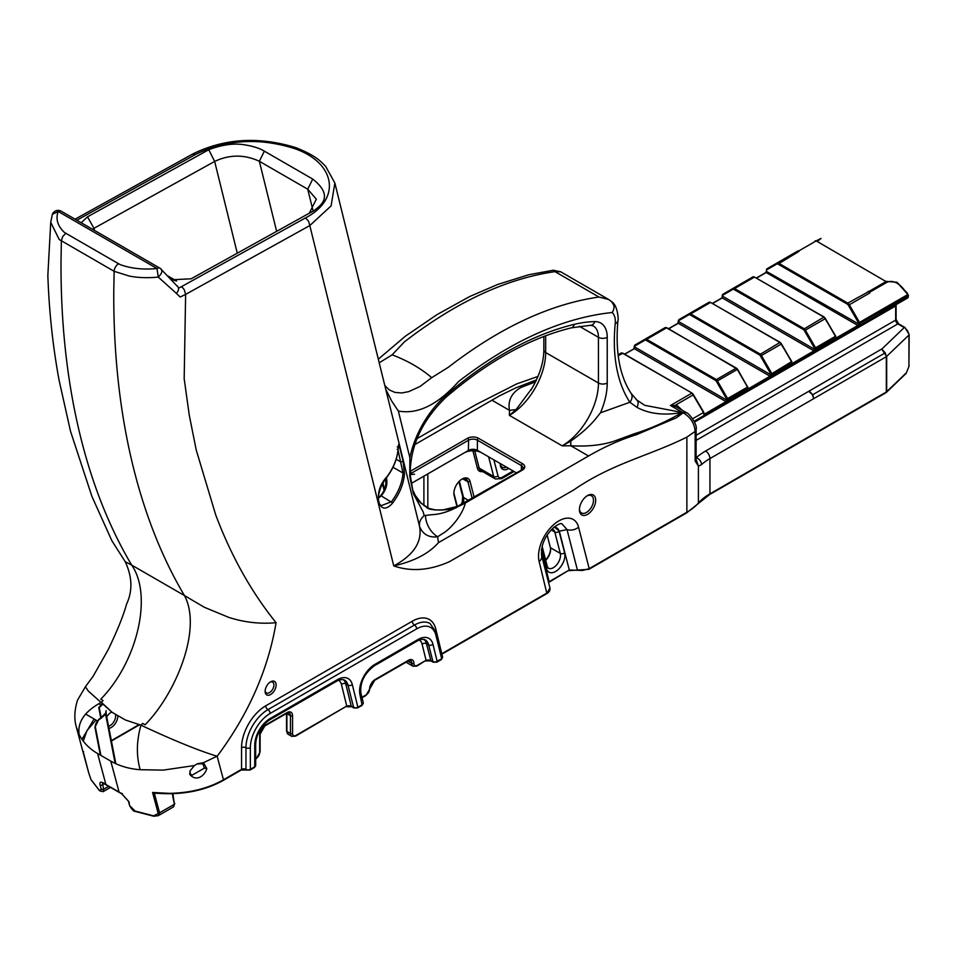 <?xml version="1.0" encoding="UTF-8"?>
<svg xmlns="http://www.w3.org/2000/svg" width="957" height="957" viewBox="0 0 957 957"><rect width="100%" height="100%" fill="white"/><g stroke="black" fill="none" stroke-linecap="round" stroke-linejoin="round"><path stroke-width="1.44" d="M76.165 726.399L79.108 734.45C77.433 721.841 84.862 711.135 101.382 702.33L103.057 700.548L100.76 699.196C137.581 661.538 152.809 595.398 131.671 565.073L125.271 561.759L111.885 540.765L91.872 496.3L70.507 431.248L59.131 380.431C52.85 346.578 49.094 311.551 47.85 275.353L50.733 222.323L59.202 239.513L114.134 271.31L113.775 291.825C113.165 411.079 137.521 516.493 184.438 595.541L131.671 565.073C84.706 485.953 60.435 380.671 61.009 261.357L61.368 240.853L62.707 236.511L65.842 233.293A40.409 22.86 -179 0 1 64.298 232.348C57.516 225.768 55.482 218.818 58.221 211.485L52.336 214.356M178.696 287.71L160.62 268.773C162.834 270.699 162.044 273.475 158.264 277.087C147.51 278.128 137.82 277.769 129.195 276.035L114.134 271.31A6.221 3.589 -60 0 1 115.474 266.979A6.221 3.589 -60 0 1 118.608 263.749L65.842 233.293M76.859 220.242L195.563 154.436C226.151 139.543 258.892 137.509 293.811 148.347C335.716 162.343 341.888 199.056 305.498 217.909L181.316 286.741A6.221 3.661 61 0 1 184.39 290.031L185.622 294.397L184.175 378.661L189.247 415.063L196.221 449.969L215.72 514.938C231.211 556.065 251.332 591.988 276.071 622.708C260.113 624.155 244.346 622.385 228.795 617.397L204.272 607.252L184.438 595.541C202.609 629.204 175.442 694.148 145.081 724.784L142.629 723.408L140.954 725.179L125.391 719.987L112.196 712.367L88.391 691.157L85.4 686.755L77.565 700.081C72.648 715.322 75.806 725.215 76.428 727.416L82.577 750.384L83.235 752.441L83.654 751.676M305.498 217.909L308.573 221.211L309.805 225.577L331.086 205.887L334.866 182.99M310.582 212.633L314.123 210.54C319.554 206.198 335.117 196.747 312.724 179.067L264.347 151.146C260.089 148.502 254.024 146.481 246.152 145.093C235.183 142.892 222.718 144.435 208.77 149.711L87.494 216.832L93.953 228.328L92.65 229.357M753.877 277.267A0.778 0.634 60 0 0 752.932 276.908L722.846 294.278A1.555 0.897 -120 0 0 722.523 294.995L722.846 294.278A0.778 0.634 -120 0 0 722.679 295.27L732.871 289.385A0.778 0.634 -120 0 1 733.038 288.392L733.038 288.392A3.11 1.794 -120 0 1 734.593 288.547L754.487 277.063L823.702 317.018A3.11 1.794 60 0 1 825.257 318.669L835.449 336.314A1.555 0.897 60 0 1 835.772 337.402L835.772 338.575M835.772 337.941L835.999 337.091L815.878 348.886A1.555 0.897 -120 0 0 815.555 347.81L805.363 330.153A3.11 1.794 -120 0 0 803.808 328.514L734.593 288.547L734.043 289.504L803.258 329.459L824.097 316.982L754.487 277.063A3.11 1.794 60 0 0 752.932 276.908L733.038 288.392M803.258 329.459A2.333 1.352 60 0 1 804.418 330.691L814.61 348.348L813.952 350.848L815.651 350.8L815.878 350.059L722.523 296.168M709.938 302.627A0.778 0.634 60 0 0 708.993 302.28L678.908 319.65A1.555 0.897 -120 0 0 678.585 320.368L678.908 319.65A0.778 0.634 -120 0 0 678.74 320.643L688.932 314.757A0.778 0.634 -120 0 1 689.1 313.764L689.1 313.764A3.11 1.794 -120 0 1 690.655 313.92L710.549 302.436L779.764 342.391A3.11 1.794 60 0 1 781.319 344.03L791.511 361.686A1.555 0.897 60 0 1 791.834 362.775L792.025 364.737L694.088 421.283L727.105 402.215L727.93 400.839L634.575 346.936M665.928 328.036A0.778 0.634 60 0 0 664.995 327.689L634.898 345.058A1.555 0.897 -120 0 0 634.575 345.764L634.898 345.058A0.778 0.634 -120 0 0 634.742 346.051L644.934 340.166A0.778 0.634 -120 0 1 645.09 339.173L645.09 339.173A3.11 1.794 -120 0 1 646.645 339.328L666.551 327.832L735.754 367.799A3.11 1.794 60 0 1 737.309 369.438L747.513 387.095A1.555 0.897 60 0 1 747.824 388.171L748.015 390.145L771.103 376.819L771.94 375.431L678.585 321.54M703.826 412.945L703.826 413.568M704.137 414.68L703.79 412.335L693.466 394.751L703.778 412.347M747.824 388.709L747.836 389.343M791.834 363.313L791.834 363.947M766.078 271.824L766.653 269.886L776.845 264A2.333 1.352 60 0 1 778.017 264.12L847.232 304.075A2.333 1.352 60 0 1 848.392 305.307L858.585 322.964L858.752 324.674L857.915 325.464L859.853 324.674L766.497 271.417L766.222 272.53L857.915 325.464L835.999 338.072M722.403 296.61L722.296 295.306L722.104 297.208M172.308 793.724L174.365 804.287L172.906 793.7M886.326 392.011L709.938 493.848L709.938 458.57A6.161 3.553 -120 0 0 705.584 451.022L809.263 391.006L812.696 394.739L808.832 391.425L812.266 394.463L813.761 398.614L886.326 356.71L886.326 392.011A1.495 0.861 60 0 1 886.015 392.693L709.639 494.53A1.495 0.861 -120 0 0 709.938 493.848A62.181 35.899 0 0 0 698.407 503.047A62.181 35.899 180 0 1 686.875 512.234L589.201 568.637L582.502 570.48L569.283 569.977L548.445 582.119M886.684 356.494L881.72 349.042L885.249 352.846L886.326 356.71L908.935 335.07L908.935 366.447L906.435 372.716L886.684 391.724L886.684 356.494M905.262 328.179L907.547 330.775L909.15 334.627L908.935 366.447M670.462 405.505L683.477 412.981C690.559 417.216 694.447 423.353 695.153 431.38L695.153 460.939L698.407 466.167L701.529 464.612A6.161 4.235 -132.1 0 0 696.349 457.661L696.134 457.972M712.714 303.417L722.248 297.914L813.952 350.848L791.977 363.636M668.524 328.718L677.999 323.251L678.357 320.679L677.879 323.538M668.716 328.825L678.31 323.287L770.014 376.221L770.84 374.259L771.94 374.259A1.555 0.897 -120 0 0 771.617 373.17L761.425 355.526A3.11 1.794 -120 0 0 759.87 353.875L690.655 313.92L690.105 314.877L759.32 354.832L780.158 342.355L710.549 302.436A3.11 1.794 60 0 0 708.993 302.28L689.1 313.764M792.109 363.469L792.42 364.509L907.571 298.034L770.313 377.273L770.014 376.221L747.967 389.044M644.934 340.166A2.333 1.352 60 0 1 646.095 340.273L715.31 380.24A2.333 1.352 60 0 1 716.482 381.472L726.674 399.129L726.315 402.67L748.015 390.145M624.706 354.234L634.312 348.683L634.347 346.087L633.869 348.946M624.526 354.126L634.312 348.683L726.004 401.629L703.957 414.453M682.568 410.517L676.994 405.397L670.462 405.493L676.156 406.785L686.612 412.754M621.93 353.444A0.778 0.634 60 0 0 620.985 353.085L618.066 354.772M270.041 682.174A6.221 3.589 -60 0 1 272.637 682.138A6.221 3.589 -60 0 1 273.917 684.985A6.221 3.589 -60 0 1 271.202 691.241A6.221 3.589 -60 0 1 266.417 692.904A6.221 3.589 -60 0 1 265.161 690.643M222.407 780.398L223.46 779.788C208.279 788.401 190.264 792.922 169.437 793.365L152.594 792.48L154.472 793.796L159.568 812.816L153.658 815.854L158.288 815.663L159.568 812.816L174.365 804.287L173.54 806.859L158.3 815.663L153.826 816.249L135.356 811.452C133.86 811.62 131.934 809.658 129.578 805.543L129.016 801.775L121.372 793.365A72.182 41.893 179.7 0 1 119.075 792.097L105.892 784.477A72.182 41.893 179.7 0 1 103.691 783.161C100.593 781.391 99.408 782.025 100.114 785.087L101.286 789.489L99.444 790.458L91.071 779.716L88.81 773.244L91.071 779.716M197.046 763.937L202.776 763.77L204.439 768.1L191.783 775.373L190.048 773.172L190.204 770.493M356.829 707.869L357.894 707.259L355.693 707.989L349.054 705.692L346.757 706.063L295.593 736.112A1.495 0.861 60 0 0 295.904 735.431A4.725 2.727 -60 0 1 292.567 733.493A1.495 0.861 180 0 1 290.45 733.493A6.221 3.589 120 0 0 291.741 736.34L295.593 736.112M353.863 708.001L351.291 706.29L345.764 683.872L347.965 685.14L353.767 707.965L357.583 707.941L362.117 705.321L363.337 703.156L362.428 704.639L357.894 707.259L352.296 684.566A21.76 12.561 120 0 0 337.354 679.709L270.137 718.516A21.76 12.561 120 0 0 254.753 745.168L254.753 766.808L250.351 769.344A3.11 1.794 180 0 1 245.961 769.344L245.961 747.716A3.11 1.794 0 0 0 250.351 747.716A27.98 16.161 -60 0 1 270.137 713.443L416.666 628.845A27.98 16.161 -60 0 1 435.866 635.077L441.727 658.859L434.992 662.208L428.365 659.911L426.068 660.282L417.276 665.354A4.725 2.727 -60 0 1 413.926 663.428A7.716 4.45 120 0 0 408.472 660.282L375.06 679.578A7.716 4.45 120 0 0 369.605 689.016A4.725 2.727 -60 0 1 366.268 694.806L361.925 697.306M442.636 657.375L441.416 659.54L442.636 657.375M704.065 414.261L704.316 415.374M748.099 388.865L748.326 389.966M868.226 291.323A3.11 1.794 60 0 1 869.781 292.962L869.446 292.375A1.495 0.861 -120 0 0 868.693 291.586L847.782 303.13L778.567 263.163A3.11 1.794 -120 0 0 777.012 263.008L766.82 268.893A1.555 0.897 -120 0 0 766.497 269.611L766.82 268.893A0.778 0.634 -120 0 0 766.653 269.886M777.012 263.008L797.456 251.201A3.11 1.794 60 0 1 799.011 251.356L798.533 251.081A1.495 0.861 -120 0 0 797.791 251.009L777.012 263.008A0.778 0.634 -120 0 0 776.845 264M817.254 241.499L821.058 238.437L816.189 240.889A1.507 0.861 -120.3 0 0 815.795 240.745A1.507 0.873 -120.3 0 0 815.448 240.817L814.862 241.164M678.465 321.983L678.369 322.952M634.455 347.391L634.371 348.348M276.118 684.985A7.776 4.486 120 0 0 270.628 681.803A7.776 4.486 120 0 0 265.125 691.325A7.776 4.486 120 0 0 270.628 694.507A7.776 4.486 120 0 0 276.118 684.985M696.098 429.071A6.161 3.553 180 0 1 696.134 429.454A6.161 3.553 180 0 1 695.153 431.38L686.994 437.062M578.112 569.917L577.322 569.702L578.112 569.917L577.322 569.702L567.023 529.58L561.879 523.706C560.551 524.544 562.967 521.254 554.019 527.199C544.94 535.705 540.801 545.131 541.602 555.491A9.331 6.555 165.6 0 1 539.174 561.627L546.89 593.567L441.895 654.181M541.602 555.491L549.928 587.885L547.201 592.885L441.787 653.739M128.382 801.057L129.016 801.775M129.566 805.447L128.405 801.153L121.659 793.772L119.362 792.504A1.555 0.897 -60 0 1 119.075 792.097L110.785 761.126C119.577 766.078 129.374 768.938 140.165 769.703L163.204 770.122L194.45 765.54L190.048 770.864L189.725 774.38C196.903 782.886 205.468 774.536 206.796 768.531L203.47 762.693L217.012 756.233C198.063 750.408 172.715 740.048 140.954 725.179C136.492 740.933 136.229 755.779 140.165 769.703M105.928 712.809L99.6 719.197A6.221 3.589 120 0 0 95.293 727.775L100.652 755.276M362.117 705.321L360.047 695.021A3.11 2.177 166.1 0 0 360.873 693.012L363.289 702.845M586.988 495.929A9.953 5.742 -60 0 1 591.426 495.714A9.953 5.742 -60 0 1 593.484 500.272A9.953 5.742 -60 0 1 589.141 510.284A9.953 5.742 -60 0 1 581.473 512.952A9.953 5.742 -60 0 1 579.44 508.992M579.416 509.662A11.508 6.639 120 0 0 587.55 514.364A11.508 6.639 120 0 0 595.685 500.272A11.508 6.639 120 0 0 587.55 495.57A11.508 6.639 120 0 0 579.416 509.662M416.211 665.964A1.495 0.861 -120 0 0 416.965 666.036L426.068 660.282L422.109 644.217A3.11 2.177 166.1 0 1 426.439 643.63L428.64 644.91A3.11 2.177 -13.9 0 0 432.971 644.324A21.76 12.561 120 0 0 418.042 639.479L374.988 664.337A21.76 12.561 120 0 0 360.047 695.021M436.141 662.077L437.193 661.466L432.971 644.324M441.835 653.954L435.734 628.857A34.201 19.75 120 0 0 412.264 621.225L265.747 705.823A34.201 19.75 120 0 0 241.559 747.716L241.559 769.344L223.46 779.788L217.155 756.257C248.509 714.221 268.151 669.709 276.071 622.708M548.552 582.526L569.283 569.977L559.331 531.195L567.023 529.58A9.331 6.555 -14.4 0 0 578.554 527.14A28.758 16.604 120 0 0 553.78 524.58A28.758 16.604 120 0 0 539.174 561.627M549.21 582.071L541.411 549.797M588.148 569.236L589.201 568.637L578.554 527.14M906.052 373.445L906.435 372.716M879.973 313.956A1.555 0.897 -120 0 0 880.273 313.489L860.14 325.141M766.366 271.226L766.222 272.53L756.652 278.056M153.658 815.854L135.093 811.046L130.2 806.177M103.045 791.702L103.607 789.286L102.423 782.778M115.319 714.173A7.776 4.486 -60 0 1 115.618 716.087A7.776 4.486 -60 0 1 108.548 726.243M110.653 712.63A7.776 4.486 -60 0 1 111.933 712.211M506.528 467.16A9.953 5.742 -60 0 1 502.329 467.255A9.953 5.742 -60 0 1 500.308 463.571M398.052 450.161L403.017 473.069C402.203 482.938 398.339 492.508 391.413 501.767L381.412 505.559C379.69 505.081 378.649 502.832 378.278 498.8C378.709 491.36 381.4 484.398 386.341 477.938C393.459 468.499 397.406 458.714 398.196 448.582L397.167 449.359M798.533 251.081L816.189 240.889L887.103 282.183C893.706 279.731 900.334 283.559 906.973 293.655L907.523 293.344L896.984 282.279L886.349 281.394L868.693 291.586M108.691 786.343L103.607 789.286L101.286 789.489M104.325 783.783L101.239 785.374L100.114 785.087M83.522 752.92L88.834 773.292M88.798 773.184L82.577 750.384M105.701 713.372L106.048 710.68L106.155 713.623A149.244 86.166 -60 0 1 100.784 718.528M108.954 728.349A9.331 5.383 120 0 0 117.819 716.087A9.331 5.383 120 0 0 117.807 715.609M111.646 712.044A9.331 5.383 120 0 0 111.227 712.271A9.331 5.383 120 0 0 106.729 716.913M500.272 463.547A11.508 6.639 120 0 0 500.272 463.966A11.508 6.639 120 0 0 508.765 468.452M81.955 739.306L94.073 718.958M79.108 734.45C83.044 742.273 89.204 748.625 97.59 753.518L110.785 761.126M464.312 452.817A12.441 7.178 180 0 1 481.79 452.888L477.399 450.34A6.221 3.589 0 0 0 468.607 450.34L411.295 483.429M468.368 450.484L468.607 440.184A6.221 3.589 180 0 1 477.399 440.184L521.374 465.58L521.374 470.126M203.47 762.693L197.417 763.758L194.45 765.54M94.468 230.41L93.953 228.328L214.655 161.434C229.501 154.424 244.394 154.364 259.347 161.266L307.723 189.199L316.324 199.164L309.219 213.363M208.77 149.711L214.655 161.434L237.288 253.222M87.494 216.832L81.225 222.754M171.71 279.791L191.149 278.786L314.123 210.54M171.267 279.324L175.777 280.868M179.031 287.925L181.316 286.741M118.608 263.749L120.247 264.646C131.061 268.558 143.311 269.85 156.996 268.51A6.221 3.589 -60 0 1 160.022 268.247L61.236 211.222A6.221 3.589 120 0 0 58.221 211.485L156.996 268.51L158.264 277.087L176.435 293.416C179.15 290.103 179.258 287.483 176.758 285.557M176.435 293.416L180.191 297.041L185.622 294.397L309.805 225.577L393.758 565.91C413.914 561.352 428.832 553.589 438.497 542.619L437.588 536.793L445.208 531.889C454.419 525.094 463.451 511.792 465.305 503.011L522.474 470.019A7.776 4.486 0 0 0 522.474 463.667A1.555 0.897 120 0 0 521.374 465.58A6.221 3.589 180 0 1 523.192 468.117L521.697 469.947L457.47 506.361L443.27 509.83L435.794 509.985L428.999 508.454L420.554 502.832M522.474 463.667L478.5 438.282A7.776 4.486 0 0 0 467.506 438.282L410.051 471.442M410.051 471.275L411.45 473.189L468.607 440.184A1.555 0.897 60 0 0 467.506 438.282M410.134 473.93L411.45 473.189M414.273 493.848L419.405 501.635L426.798 507.545C430.53 511.756 454.551 509.818 456.86 507.258L464.217 503.645M613.916 305.726A31.091 17.956 120 0 0 610.829 301.06A9.331 7.548 133.2 0 1 611.966 301.898C618.019 305.809 618.665 321.097 617.899 320.751A9.331 4.701 -174.4 0 1 615.219 323.645A177.224 102.327 120 0 0 629.885 402.263L600.482 412.802L597.144 416.953C591.151 424.8 582.346 432.875 570.731 441.153L562.154 445.83L570.862 445.783C587.849 446.68 602.288 445.137 614.203 441.153L634.551 433.677C650.461 428.772 666.335 421.69 682.185 412.455L644.683 405.313L636.907 400.05L631.058 393.315A9.331 7.321 146.6 0 1 631.082 393.327A9.331 7.321 146.6 0 1 629.885 402.263L637.015 407.383C649.217 413.986 664.266 415.673 682.185 412.455L686.504 412.682C688.645 412.945 697.713 424.142 696.134 429.454L696.098 458.642M703.826 413.58L704.005 415.553M766.318 271.549L766.114 272.147M722.344 296.933L722.152 297.543M414.776 444.61L499.662 395.767L515.871 387.836L536.47 379.869M474.361 410.206L467.554 414.142M516.086 409.608L509.471 410.338L509.387 415.374L516.086 409.608L532.068 388.171C539.784 374.893 543.708 362.165 543.851 349.999L543.851 336.457M535.513 381.855L521.087 387.394C511.588 392.849 507.724 400.493 509.471 410.338L491.802 400.134M378.314 359.174L405.301 336.254L436.847 314.721L469.612 296.574L497.748 284.432L528.743 274.755L553.397 270.221L554.988 271.632L560.718 271.8L608.676 299.493L598.962 297.029C550.072 304.075 499.889 327.485 448.39 367.237L431.727 377.668L419.872 386.568L408.747 391.628L401.737 392.968L394.942 392.406L389.236 389.87L384.822 385.539M379.211 362.799L392.131 354.832L404.416 341.852C455.915 302.101 506.097 278.69 554.988 271.632L598.962 297.029M456.872 507.258C447.709 511.983 439.347 514.447 431.798 514.675L424.142 515.608L423.281 512.127L413.364 493.68L409.74 476.311L409.871 457.769L398.339 411.008L391.688 401.055L385.755 389.32M335.034 183.708L419.585 526.529C422.838 534.365 428.844 537.786 437.588 536.793C431.033 532.415 427.037 526.123 425.626 517.94L425.494 515.847M424.142 515.608C420.374 519.005 418.855 522.642 419.585 526.529C422.312 541.937 413.699 555.072 393.758 565.91C411.127 571.891 429.705 570.48 449.491 561.663L573.973 489.793C612.229 463.344 649.444 455.819 686.935 437.086M398.339 411.008C417.623 414.668 437.732 404.811 458.678 381.448C511.457 340.752 562.62 317.772 612.181 312.508A21.76 12.561 -60 0 1 615.219 323.645M611.966 301.898A9.331 7.548 133.2 0 1 612.181 312.508M610.829 301.06L608.676 299.493M570.731 441.153L570.862 445.783L588.543 455.987C604.68 446.668 620.614 439.586 636.357 434.729L676.455 417.766L683.119 412.85M588.543 455.987L438.497 542.619M413.364 493.68L410.17 474.708C410.17 445.986 422.193 420.087 446.261 397.011C488.453 361.016 530.13 337.965 571.305 327.856L590.541 325.296L593.28 325.918A24.87 14.367 -60 0 1 598.436 337.307L598.436 383.003L545.669 352.535A6.221 3.589 180 0 1 543.851 349.999M461.549 479.361A10.108 5.838 -60 0 1 466.071 479.146A10.108 5.838 -60 0 1 467.937 481.838L472.232 498.561M474.182 497.437L470.102 481.538A11.663 6.735 120 0 0 462.123 479.014A11.663 6.735 120 0 0 453.881 493.286A11.663 6.735 120 0 0 454.144 495.523L456.968 506.552M457.302 506.432L454.108 493.956A10.108 5.838 -60 0 1 453.893 492.628M516.565 472.961L477.399 450.34L477.399 440.184A1.555 0.897 120 0 1 478.5 438.282M95.927 720.035L86.931 730.681L83.283 741.149M545.705 560.276A10.108 5.838 120 0 0 550.61 549.605A10.108 5.838 120 0 0 550.383 547.679L547.141 535.023M550.598 549.007A11.663 6.735 -60 0 1 545.622 559.965M380.396 496.348L381.185 495.858A32.335 22.633 -13.9 0 0 386.365 477.914M378.027 498.441L381.185 495.858L392.681 502.951C399.727 493.561 403.651 483.847 404.452 473.835L403.064 461.095L399.332 445.998C398.686 443.546 398.303 444.335 398.184 448.39A83.953 58.76 166.1 0 1 386.401 477.507C372.01 492.149 378.721 519.4 392.681 502.951M91.226 780.027L99.672 790.829L103.093 791.678L110.51 787.396M100.712 790.949L99.444 790.458L100.712 790.949M104.803 783.508L103.691 783.161M105.545 713.922L106.155 713.623M431.727 377.668C420.685 368.254 407.491 360.633 392.131 354.832M404.452 473.835L392.968 467.267M386.401 477.507L385.563 478.045M881.72 349.042L809.263 391.006M122.388 793.664L121.372 793.365M135.894 811.261L135.093 811.046M247.014 769.954A1.495 0.861 -60 0 1 246.272 770.026L241.248 770.026L223.16 780.469C203.829 791.14 181.04 795.351 154.783 793.102L152.594 792.48L158.156 813.318M885.249 352.846L812.696 394.739L813.761 398.602M155.429 793.114L154.472 793.796L155.285 793.461M709.639 494.53L698.203 503.633A1.495 1.089 -138.8 0 0 698.407 503.047L698.407 466.167L696.146 459.527M815.651 350.8L835.951 339.077M635.986 399.416C638.439 400.863 638.774 403.531 637.015 407.383M176.614 280.999L168.217 276.154M195.563 154.436L192.429 154.149C224.381 138.286 259.036 136.181 296.407 147.833C315.954 155.847 319.841 160.573 325.607 166.279L334.878 183.038M804.418 330.691L825.424 318.573A2.333 1.352 -120 0 0 824.252 317.341L835.736 336.158L814.61 348.348M835.617 336.23L825.424 318.573M755.037 277.386L752.932 276.908M814.778 348.886L815.878 348.886L815.878 350.059M759.32 354.832A2.333 1.352 60 0 1 760.48 356.064L781.474 343.934A2.333 1.352 -120 0 0 780.314 342.714L791.798 361.519L770.84 374.259M645.09 339.173L664.995 327.689A3.11 1.794 60 0 1 666.551 327.832L667.101 328.155M716.482 381.472L717.415 380.922A3.11 1.794 -120 0 0 715.86 379.283L646.645 339.328L646.095 340.273M726.674 399.129L727.607 398.579L717.415 380.922L737.476 369.342A2.333 1.352 -120 0 0 736.304 368.11L715.31 380.24M791.786 363.552L791.798 361.519L791.834 362.775L771.94 374.259L771.94 375.431M791.678 361.59L781.474 343.934M711.099 302.747L708.993 302.28M760.48 356.064L770.672 373.72M747.979 389.068L747.788 386.927L727.607 398.579A1.555 0.897 -120 0 1 727.93 399.667L748.051 387.86L737.596 369.27L666.933 327.796L664.995 327.689M747.668 386.999L737.476 369.342M693.466 394.751A2.333 1.352 -120 0 0 692.306 393.518L703.503 412.503L692.665 418.759M726.83 399.667L727.93 399.667L727.93 400.839M286.873 713.216A6.221 3.589 -60 0 1 286.897 713.671L290.45 715.728A6.221 3.589 120 0 0 289.17 712.881L286.801 713.264A1.495 0.861 -120 0 0 287.112 712.582L265.125 725.274A7.716 4.45 120 0 0 259.67 734.713L259.67 752.489A4.725 2.727 -60 0 1 256.332 758.279A1.495 0.861 60 0 1 256.021 758.961L255.663 759.164M286.801 713.264L264.814 725.956A1.495 0.861 -120 0 0 265.125 725.274M256.021 758.961L260.113 751.879A1.495 0.861 180 0 1 259.67 752.489M260.113 751.879L260.113 734.103A1.495 0.861 180 0 1 259.67 734.713M256.332 758.279L255.663 758.662M292.567 733.493L292.567 715.728A1.495 0.861 180 0 1 290.45 715.728L290.45 733.493L286.897 731.435L286.897 713.671A1.244 0.718 180 0 1 286.586 713.384M338.563 680.224A15.551 8.972 -60 0 1 341.434 684.446A3.11 2.177 166.1 0 1 345.764 683.872A18.662 10.766 120 0 0 343.419 679.626M270.137 718.516A3.11 1.794 -120 0 1 269.503 719.939L336.72 681.133C339.496 679.602 342.08 679.243 344.484 680.056A18.662 10.766 -60 0 1 347.965 685.14A3.11 2.177 -13.9 0 0 352.296 684.566M430.973 660.952L426.439 643.63A18.662 10.766 120 0 0 424.095 639.384M374.988 664.337A3.11 1.794 -120 0 1 374.343 665.761L417.396 640.903C420.171 639.372 422.755 639.013 425.159 639.826A18.662 10.766 -60 0 1 428.64 644.91L433.078 662.172L430.877 660.904L425.757 660.964M417.396 640.903A3.11 1.794 -120 0 0 418.042 639.479M336.72 681.133A3.11 1.794 -120 0 0 337.354 679.709M269.503 719.939C261.165 725.777 256.548 733.768 255.663 743.9L255.663 765.54A3.11 1.794 180 0 1 254.753 766.808A1.495 0.861 -120 0 1 254.442 767.49L250.04 770.026A1.495 0.861 -120 0 0 250.351 769.344L250.351 747.716M255.663 743.9A3.11 1.794 180 0 1 254.753 745.168M249.299 769.954A1.495 0.861 -120 0 0 250.04 770.026L246.272 770.026A1.495 0.861 -60 0 1 245.961 769.344A3.11 1.794 0 0 0 241.559 769.344A1.495 0.861 -120 0 1 241.248 770.026M701.529 464.612A62.181 35.899 180 0 1 709.938 458.57L813.761 398.626M895.704 318.896A1.495 0.861 180 0 1 896.099 319.482L898.611 323.825A1.495 0.861 120 0 0 897.869 323.897L904.209 327.569L882.151 348.791M705.584 451.022A68.342 39.452 0 0 0 696.349 457.661L696.134 457.542M675.917 404.883L693.311 394.846A3.11 1.794 60 0 0 691.755 393.207L670.462 405.493M623.091 353.564L620.985 353.085A3.11 1.794 60 0 1 622.54 353.241L692.138 393.16L622.935 353.205L618.186 355.753M600.482 412.802A57.528 33.208 120 0 0 607.228 383.003A6.221 3.589 180 0 1 598.436 383.003A51.307 29.619 -60 0 1 562.154 445.83L509.387 415.374A51.307 29.619 120 0 0 545.669 352.535L545.669 335.775M607.228 383.003L607.228 337.307A6.221 3.589 180 0 1 598.436 337.307L579.332 326.277M607.228 337.307A31.091 17.956 120 0 0 594.823 321.612A186.555 107.71 120 0 0 574.248 324.351A348.755 201.353 120 0 0 446.596 394.834A6.221 2.632 49.3 0 1 446.261 397.011M574.248 324.351A6.221 4.45 76.5 0 1 571.305 327.856M695.153 460.939L695.978 459.815M241.559 747.716A3.11 1.794 0 0 1 245.961 747.716A31.091 17.956 -60 0 1 267.948 709.627L414.465 625.041A3.11 1.794 60 0 1 416.666 628.845M265.747 705.823A3.11 1.794 60 0 0 267.948 709.627A3.11 1.794 60 0 1 270.137 713.443M286.526 713.42L286.526 730.933A1.244 0.718 0 0 0 286.897 731.435A6.221 3.589 -60 0 0 288.177 734.282L291.741 736.34M341.434 684.446L346.757 706.063L295.904 735.431M442.601 657.052L436.691 633.067A3.11 2.177 166.1 0 1 435.866 635.077M909.138 334.531L904.963 327.497L898.611 323.825M909.138 365.897L906.183 373.35L886.469 392.31M696.134 440.376L897.869 323.897A3.11 1.794 -120 0 1 895.668 320.093L696.134 435.291M747.955 389.655L727.81 401.282M791.953 364.246L771.809 375.886M858.752 323.502L859.853 323.502A1.555 0.897 -120 0 0 859.53 322.425L849.326 304.769A3.11 1.794 -120 0 0 847.782 303.13L847.232 304.075M859.853 324.674L859.853 323.502L907.882 295.773L907.882 297.316A1.555 0.897 60 0 1 907.571 298.034L896.314 304.529A3.11 1.794 -120 0 0 895.668 305.953L895.668 320.093A1.495 0.861 180 0 0 896.099 319.482L896.099 305.343A1.495 0.861 180 0 1 895.668 305.953L694.471 422.109M848.392 305.307L869.781 292.962M858.585 322.964L907.571 294.684A1.555 0.897 60 0 1 907.882 295.773A1.495 0.861 180 0 0 908.325 295.163L908.325 296.706A1.495 0.861 180 0 1 907.882 297.316L880.296 313.25M778.017 264.12L799.011 251.356M887.103 282.183L869.446 292.375M686.875 437.122L686.875 512.234A1.495 0.861 -120 0 1 686.576 512.928L588.89 569.319L568.972 570.659M436.691 633.067L430.016 623.497A31.091 17.956 -60 0 0 414.465 625.041A3.11 1.794 60 0 1 412.264 621.225M100.892 755.42L95.281 726.566A1.244 0.849 -11 0 0 95.21 726.626M100.341 755.097L94.934 727.308A1.244 0.849 -11 0 0 95.293 727.775M98.727 719.712A1.244 0.718 60 0 1 99.6 719.197L100.018 718.97M346.458 706.745L351.662 706.733M408.472 660.282A1.495 0.861 -120 0 1 408.172 660.964L374.749 680.26L365.957 695.488A1.495 0.861 -120 0 0 366.268 694.806M374.749 680.26A1.495 0.861 -120 0 0 375.06 679.578M546.519 568.637A13.219 7.632 120 0 0 557.895 569.81A13.219 7.632 120 0 0 564.606 552.787A3.11 2.189 165.6 0 1 560.288 553.385A10.108 5.838 -60 0 1 556.902 564.558A10.108 5.838 -60 0 1 548.313 568.195L547.332 566.592A3.11 2.189 -14.4 0 1 546.519 568.637L541.506 549.127M564.606 552.787L559.115 531.386A13.219 7.632 120 0 0 553.959 527.247M551.938 529.089L552.919 529.281A10.108 5.838 -60 0 1 554.785 531.984L560.288 553.385L550.383 547.679M559.115 531.386A3.11 2.189 165.6 0 1 554.785 531.984L551.16 529.891M407.861 661.143L411.821 663.428A6.221 3.589 120 0 0 413.101 666.275L416.965 666.036A1.495 0.861 -120 0 0 417.276 665.354M433.174 662.22L436.882 662.148L441.416 659.54M105.892 784.477L97.59 753.506M119.469 792.552A1.555 0.897 -60 0 1 119.362 792.504L102.447 782.766M408.172 660.964L410.529 660.581A6.221 3.589 -60 0 1 411.821 663.428A1.495 0.861 0 0 0 413.926 663.428M403.064 461.095L400.983 462.04L396.162 459.264M908.097 297.16A1.495 1.22 -120 0 1 907.571 298.034L908.325 296.706M896.326 304.517A1.495 1.22 -120 0 1 896.314 304.529L896.099 305.343M907.882 294.553A1.495 0.861 180 0 1 908.325 295.163L906.973 293.655M907.87 294.505L896.984 282.291M105.581 714.149L115.175 763.423M100.987 717.726L99.205 708.551A1.244 0.718 -60 0 1 99.779 707.056L99.193 707.343A1.244 0.849 169 0 0 98.846 708.096L100.76 717.929M101.179 717.559L99.289 707.845M99.205 708.551A1.244 0.849 169 0 1 98.846 708.096A1.244 1.244 0 0 1 99.205 706.96L102.387 703.802M384.547 489.374L382.991 483.082M462.889 503.944A10.108 5.838 120 0 0 463.547 497.532L459.348 481.168M461.095 504.806L462.303 501.755L462.662 496.444A3.11 2.189 -14.4 0 0 463.547 497.532L468.763 500.547M138.729 724.82L111.347 740.634M513.131 470.976L502.258 477.244A6.221 3.589 -60 0 1 497.999 475.892A3.11 2.189 165.6 0 1 493.68 476.49A9.331 5.383 120 0 0 495.403 478.978L480.893 470.593A9.331 5.383 -60 0 1 479.17 468.105L474.732 450.855M497.999 475.892L493.884 459.862M488.632 456.824L493.68 476.49L479.17 468.105A1.244 0.873 165.6 0 0 477.435 468.344A10.575 6.101 120 0 0 482.495 471.526M502.258 477.244A3.11 1.794 60 0 1 501.612 478.667L514.041 471.502M423.903 476.155L423.903 505.655M427.827 507.988L427.827 473.894M472.925 450.783L477.435 468.344M206.796 768.531L204.439 768.1M189.725 774.38L190.048 773.172M519.687 471.622L519.089 471.968M501.791 481.957L475.964 496.874M474.361 497.796L465.868 502.7M112.196 712.367L101.382 702.33M470.102 481.538L467.937 481.838L462.805 478.871M454.144 495.523L454.108 493.956M385.408 479.23A31.091 21.76 166.1 0 1 385.432 479.361C386.724 484.84 385.073 490.355 380.455 495.905L377.405 498.37M102.686 704.185A149.244 86.166 -60 0 1 99.779 707.056M397.263 446.955L399.332 445.998M370.036 688.406A1.495 0.861 180 0 1 369.605 689.016M636.357 434.729L634.551 433.688M409.74 476.311A6.221 3.852 -3.8 0 0 410.17 474.708M446.596 394.834A71.177 41.103 120 0 0 409.871 457.769M554.33 526.96L559.331 531.195M419.238 639.994A15.551 8.972 -60 0 1 422.109 644.217M292.567 715.728A7.716 4.45 120 0 0 287.112 712.582M594.823 321.612A6.221 4.797 89 0 1 590.541 325.296M688.932 314.757A2.333 1.352 60 0 1 690.105 314.877M835.892 338.886L815.747 350.513M732.871 289.385A2.333 1.352 60 0 1 734.043 289.504M276.657 231.403L259.347 161.266L264.347 151.146M312.724 179.067L307.723 189.199L312.903 210.217M192.465 154.125L75.065 219.201M712.534 303.309L722.224 297.723M756.473 277.949L766.198 272.326M94.934 727.308L98.978 719.138L100.198 718.444M365.957 695.488L362.045 697.749M542.105 546.232L547.332 566.592M85.604 714.066L97.112 720.717M98.691 703.67L101.119 705.082M413.101 666.275L406.031 662.196M115.845 763.722L106.095 713.671M384.116 490.355L382.537 483.931M458.87 481.67L462.662 496.444M139.291 724.928L111.419 741.017M191.017 278.87L191.783 278.451M411.295 483.441L464.994 452.434M703.766 415.685L694.088 421.283M537.99 376.436L516.792 383.865L475.976 404.596L416.977 438.677M532.056 388.195L530.776 390.312M385.336 386.042L384.798 385.444M421.606 503.741L415.159 495.283L413.412 491.216M410.17 474.636L414.572 474.182M50.721 222.371L52.348 214.32A6.221 6.221 0 0 1 61.236 211.222M125.188 561.651C132.305 576.844 132.748 591.031 126.527 604.226C123.465 615.471 117.376 630.567 108.273 649.516L93.224 676.121L85.4 686.755M495.403 478.978L501.612 478.667M398.447 445.436L398.196 448.582M698.203 503.633L686.576 512.928M549.916 587.897C550.383 590.122 549.366 592.012 546.89 593.567M286.526 730.933L288.177 734.282M617.899 320.751C615.231 351.638 619.622 375.826 631.082 393.327M374.343 665.761C364.414 673.369 359.916 682.461 360.873 693.012M264.814 725.956L260.113 734.103M173.54 806.859L174.784 803.354M255.663 765.54L254.442 767.49M560.718 271.8L553.134 270.221M161.255 269.18A6.221 6.221 0 0 0 160.022 268.247"/></g></svg>
